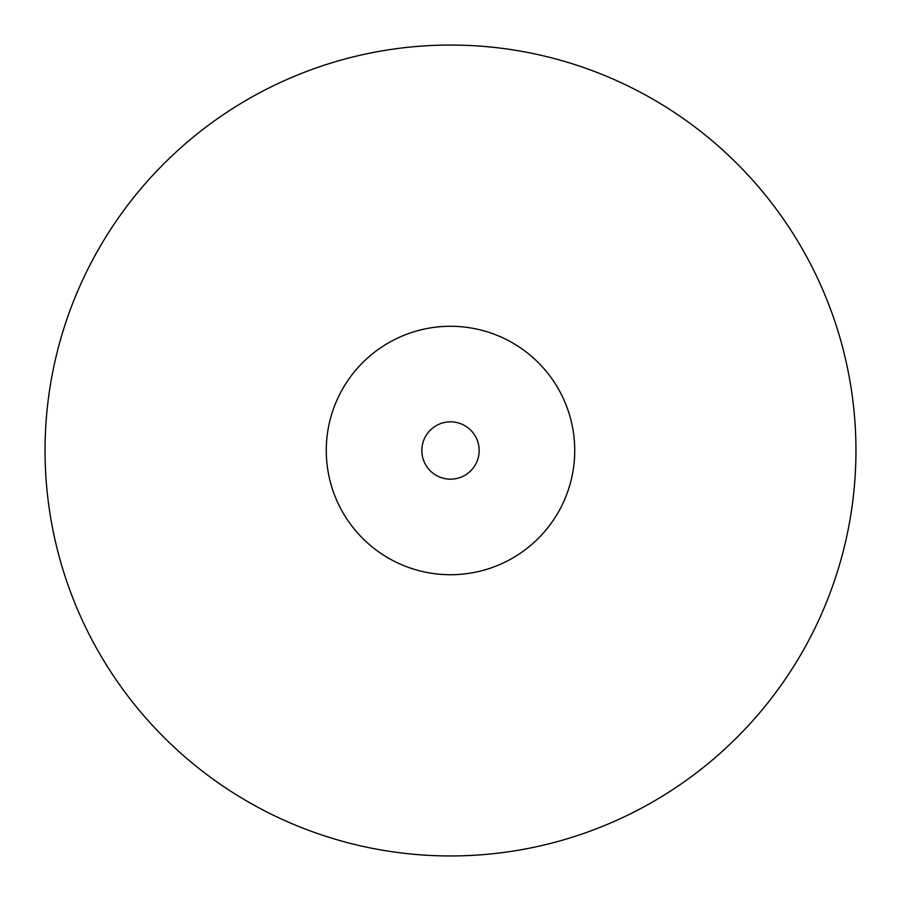 <?xml version="1.0" encoding="UTF-8"?>
<svg xmlns="http://www.w3.org/2000/svg" width="901" height="901" viewBox="0 0 901 901"><rect width="100%" height="100%" fill="white"/><g stroke="black" fill="none" stroke-linecap="round" stroke-linejoin="round"><path stroke-width="1.35" d="M479.163 450.5A28.663 28.663 0 0 0 450.5 421.837A28.663 28.663 0 0 0 421.837 450.5A28.663 28.663 0 0 0 450.5 479.163A28.663 28.663 0 0 0 479.163 450.5M326.275 450.5A124.225 124.225 0 0 1 450.5 326.275A124.225 124.225 0 0 1 574.725 450.5A124.225 124.225 0 0 1 450.5 574.725A124.225 124.225 0 0 1 326.275 450.5M45.05 450.5A405.45 405.45 0 0 1 450.5 45.05A405.45 405.45 0 0 1 855.95 450.5A405.45 405.45 0 0 1 450.5 855.95A405.45 405.45 0 0 1 45.05 450.5"/></g></svg>

